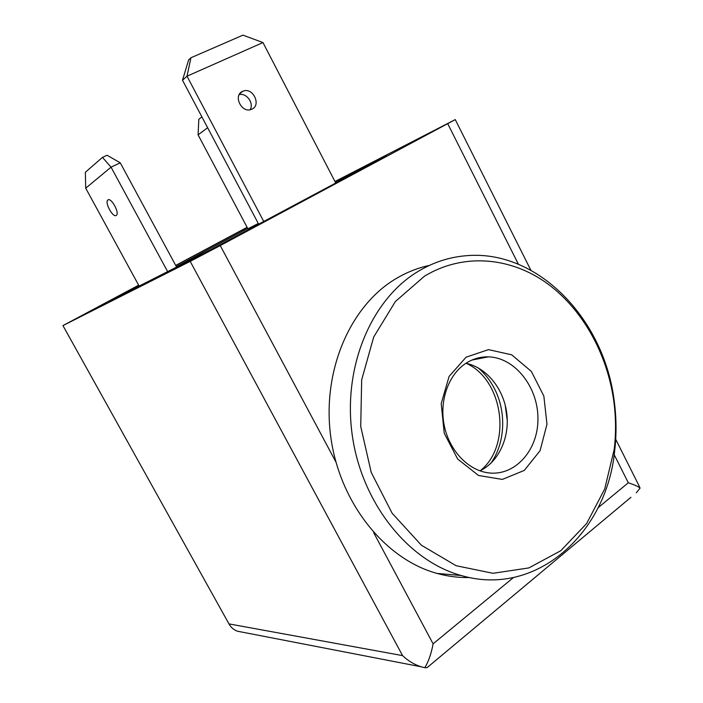 <?xml version="1.0" encoding="UTF-8"?>
<svg xmlns="http://www.w3.org/2000/svg" width="703" height="703" viewBox="0 0 703 703"><rect width="100%" height="100%" fill="white"/><g stroke="black" fill="none" stroke-linecap="round" stroke-linejoin="round"><path stroke-width="1.05" d="M201.902 116.891L198.817 119.299L198.079 134.871L247.895 228.791L258.291 223.475M207.622 127.709L198.079 134.871M102.462 157.367L111.048 167.165L85.713 188.193L85.362 172.279L102.462 157.367L107.049 155.24L120.257 162.832L111.048 167.165L167.639 271.622M176.602 267.07L120.257 162.832M85.713 188.193L139.132 286.077M188.676 59.834L182.49 80.204L187.007 76.196L190.952 57.751L188.676 59.834M263.827 221.594L187.007 76.196L262.957 42.558L242.957 35.15L190.952 57.751M262.957 42.558L335.788 183.079M258.739 224.327L182.49 80.204M334.971 181.506L455.263 119.589L220.241 245.575L190.197 261.375L62.945 325.594L228.967 623.895C230.979 627.419 233.756 629.844 237.306 631.18L241.779 632.05M247.113 227.306L175.706 265.409M138.649 285.19L62.945 325.594M335.217 181.972L386.632 155.855L210.513 249.881L109.51 301.095L138.728 285.339M175.785 265.558L247.192 227.456M630.934 497.302L427.143 667.595L424.84 667.745C428.593 661.347 431.343 653.377 433.101 643.834L373.618 532.549M427.143 667.595L429.129 665.934M636.294 492.829L640.055 488.11C638.456 486.608 634.537 484.833 628.315 482.785L598.077 507.733M424.84 667.745L421.071 666.769C414.225 664.555 408.056 660.838 402.573 655.609L190.197 261.375M638.895 485.492L640.055 488.11M466.414 363.398C503.427 379.963 512.267 445.28 480.413 470.606M176.365 266.639L247.737 228.493M258.66 224.178L236.691 236.12M242.614 91.364L242.904 91.232C253.001 86.601 261.955 105.863 251.366 109.369C241.63 113.605 232.746 95.371 242.614 91.364M250.145 109.712C254.222 103.271 246.533 92.62 239.205 94.633M107.902 199.986C111.03 197.06 119.782 212.789 116.417 215.285L116.276 215.39C113.078 218.158 104.457 202.578 107.805 200.065L107.902 199.986M507.285 420.666L505.202 405.069M490.712 463.444C505.264 443.391 506.643 411.905 494.385 388.495C490.158 380.305 484.745 373.425 478.145 367.836M465.922 363.293C486.362 367.432 503.489 388.487 506.696 412.81C509.983 437.117 498.866 461.88 479.956 470.825M465.263 363.732C472.416 358.952 480.149 356.658 488.436 356.86C514.956 357.493 538.234 387.204 537.944 418.97C538.138 450.781 514.288 477.117 487.276 472.688C467.293 469.604 449.076 449.867 444.199 425.385C439.261 400.912 448.294 375.156 465.263 363.732M469.507 577.523C458.699 577.787 447.873 576.425 437.038 573.42C384.778 559.193 339.523 502.619 330.753 436.739C321.825 370.85 350.164 306.025 395.525 278.933C406.281 272.465 417.547 267.957 429.322 265.435M417.907 271.534C432.978 262.465 448.866 257.21 465.571 255.778C537.154 248.836 604.352 318.775 614.237 401.193C616.478 417.934 616.61 434.595 614.633 451.177C606.636 533.041 536.407 597.647 461.238 575.52C407.819 560.889 361.298 502.399 352.133 434.278C342.809 366.166 371.667 299.293 417.907 271.534M424.48 276.191C462.319 253.221 508.489 256.753 544.948 281.859C581.372 307.264 607.084 352.467 613.807 401.202C615.977 417.389 616.1 433.487 614.185 449.516L604.729 488.928L586.618 523.559L560.792 550.713L528.841 567.927L493.005 573.297L456.124 565.722L421.405 545.238L392.125 513.225L371.21 472.39L360.736 426.493L361.667 379.901L373.706 336.983L395.411 301.49L424.48 276.191M466.098 357.186L488.462 349.628L511.679 354.813L531.327 371.386L543.841 396.044L546.978 424.199L540.089 450.667L524.28 470.421L502.355 479.42L478.515 475.483L457.653 459.033L444.243 433.276L441.203 403.627L449.112 376.395L466.098 357.186M335.902 461.985L220.241 245.575M513.498 577.515L433.101 643.834M628.315 482.785L614.176 454.683M518.401 264.24L447.732 123.71M402.573 655.609L228.967 623.895M244.055 230.452L243.502 229.415M421.071 666.769L237.333 631.189M639.176 486.054L615.696 439.27M530.844 270.189L455.263 119.589M242.904 91.232L239.908 93.543M108.455 199.749L107.805 200.065M488.436 356.86L471.924 360.05M461.238 575.52L437.038 573.42M614.185 449.516L614.633 451.177"/></g></svg>
